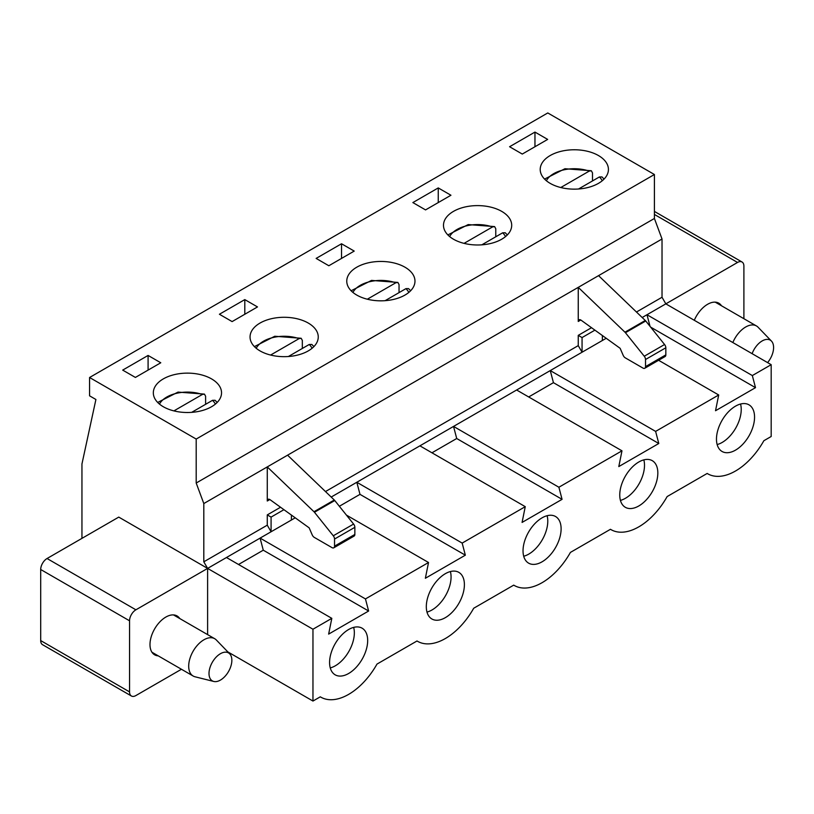 <?xml version="1.0" encoding="UTF-8"?>
<svg xmlns="http://www.w3.org/2000/svg" width="814" height="814" viewBox="0 0 814 814"><rect width="100%" height="100%" fill="white"/><g stroke="black" fill="none" stroke-linecap="round" stroke-linejoin="round"><path stroke-width="1.22" d="M205.606 404.314L205.606 396.245L204.436 394.108L202.35 394.464L173.901 410.897M191.666 412.352L212.505 400.325L215.1 400.284L217.175 402.452M302.33 348.473L302.33 340.405L301.16 338.268L299.064 338.624L270.614 355.046M288.39 356.512L309.218 344.485L311.823 344.444L313.899 346.611M399.043 292.633L399.043 284.564L397.873 282.427L395.787 282.784L367.338 299.206M385.114 300.671L405.942 288.644L408.547 288.604L410.622 290.771M495.767 236.782L495.767 228.724L494.597 226.587L492.511 226.943L464.061 243.366M481.827 244.831L502.665 232.804L505.26 232.763L507.346 234.931M592.49 180.942L592.49 172.883L591.32 170.747L589.224 171.103L560.775 187.525M578.551 188.99L599.379 176.964L601.984 176.923M229.721 653.856L216.321 639.977A21.54 12.434 120 0 0 214.703 638.715A21.54 12.434 120 0 0 203.927 639.784A21.54 12.434 120 0 0 189.855 658.76A21.54 12.434 120 0 0 193.162 676.027A21.54 12.434 120 0 0 195.065 676.79L213.777 681.46A16.158 9.33 120 0 0 228.51 671.56A16.158 9.33 120 0 0 229.721 653.856A16.158 9.33 120 0 0 220.431 653.703A16.158 9.33 120 0 0 209.554 669.139A16.158 9.33 120 0 0 213.777 681.46M767.592 362.606A16.158 9.33 120 0 0 771.458 341.086L758.058 327.208A21.54 12.434 120 0 0 756.44 325.946A21.54 12.434 120 0 0 745.665 327.014A21.54 12.434 120 0 0 732.834 342.541M771.458 341.086A16.158 9.33 120 0 0 762.169 340.934A16.158 9.33 120 0 0 752.116 353.673M654.405 211.416L742.032 262.006A8.974 5.179 120 0 1 743.894 266.117L743.894 318.701M742.032 262.006A8.974 5.179 120 0 0 737.545 262.454L665.832 303.856L662.026 297.263L662.026 239.001L654.405 218.478L654.405 174.511L547.781 112.953L89.571 377.503L196.194 439.061L196.194 483.028L654.405 218.478M721.499 305.779A22.436 12.953 120 0 0 718.813 303.184A22.436 12.953 120 0 0 707.59 304.294A22.436 12.953 120 0 0 694.301 320.289M181.441 669.261L135.897 695.553A8.974 5.179 120 0 1 131.41 696.001L42.562 644.698A8.974 5.179 120 0 1 40.7 640.587L129.548 691.89L129.548 620.797L40.7 569.505L40.7 640.587M578.245 321.459A3.592 2.076 -120 0 1 578.988 319.821A3.592 2.076 -120 0 1 581.094 320.197L620.136 348.311L623.188 355.352A3.592 2.076 -120 0 0 625.305 357.865L642.979 368.081A3.592 2.076 -120 0 0 644.78 368.254A3.592 2.076 -120 0 0 645.522 366.615L645.522 359.503A3.592 2.076 -120 0 0 644.261 356.237L625.437 332.723A3.592 2.076 -120 0 0 624.959 332.193L578.245 287.362L578.245 321.459L580.789 319.994M644.78 368.254L665.089 356.532A3.592 2.076 -120 0 0 665.832 354.884L665.832 347.782A3.592 2.076 -120 0 0 664.57 344.515L645.746 320.991A3.592 2.076 -120 0 0 645.268 320.472L598.555 275.641L662.026 239.001M287.576 455.179L334.289 500.01A3.592 2.076 -120 0 1 334.768 500.539L353.591 524.063A3.592 2.076 -120 0 1 354.853 527.319L334.544 539.041L334.544 546.153A3.592 2.076 -120 0 1 333.801 547.802A3.592 2.076 -120 0 1 332 547.619L314.326 537.413A3.592 2.076 -120 0 1 312.21 534.89L309.157 527.848L270.116 499.735A3.592 2.076 -120 0 0 268.01 499.358A3.592 2.076 -120 0 0 267.267 501.007L267.267 466.91L598.555 275.641M196.194 483.028L203.805 503.551L267.267 466.91L313.98 511.731A3.592 2.076 -120 0 1 314.458 512.26L333.282 535.785A3.592 2.076 -120 0 1 334.544 539.041M203.805 503.551L203.805 561.813L267.267 525.172L267.267 514.906L280.545 507.244M325.488 491.554L578.245 345.624L578.245 335.368L591.524 327.706M636.467 312.016L662.026 297.263M550.193 183.374A34.107 19.689 180 0 1 540.211 169.454A34.107 19.689 180 0 1 574.318 149.766A34.107 19.689 180 0 1 608.424 169.454A34.107 19.689 180 0 1 587.362 187.647A34.107 19.689 180 0 1 550.193 183.374M227.828 651.892L312.963 701.047L320.289 696.825A55.647 32.133 120 0 0 320.808 697.13A55.647 32.133 120 0 0 376.984 664.092L417.002 640.984A55.647 32.133 120 0 0 417.531 641.29A55.647 32.133 120 0 0 473.697 608.251L513.726 585.134A55.647 32.133 120 0 0 514.255 585.449A55.647 32.133 120 0 0 570.421 552.411L610.449 529.293A55.647 32.133 120 0 0 610.968 529.609A55.647 32.133 120 0 0 667.144 496.56L707.173 473.453A55.647 32.133 120 0 0 707.692 473.768A55.647 32.133 120 0 0 763.858 440.72L771.184 436.497L771.184 364.682L665.832 303.856L642.185 317.511M650.03 326.343L646.977 314.733L752.329 375.559L771.184 364.682M650.64 327.116L755.504 387.657L752.329 375.559M658.587 360.276L718.701 394.983L715.526 410.734L755.504 387.657M740.547 404.029A26.923 15.547 -60 0 1 741.228 409.452A26.923 15.547 -60 0 1 722.191 442.429A26.923 15.547 -60 0 1 717.154 444.556M754.558 417.155A26.923 15.547 -60 0 1 742.806 444.251A26.923 15.547 -60 0 1 722.049 451.465A26.923 15.547 -60 0 1 722.049 420.37A26.923 15.547 -60 0 1 748.982 404.823A26.923 15.547 -60 0 1 754.558 417.155M606.206 338.278L550.264 370.584L655.616 431.4L718.701 394.983M438.247 202.574L438.247 187.922L450.936 195.248L425.549 209.91L412.861 202.574L438.247 187.922M453.479 239.214A34.107 19.689 180 0 1 443.488 225.295A34.107 19.689 180 0 1 477.594 205.606A34.107 19.689 180 0 1 511.701 225.295A34.107 19.689 180 0 1 490.649 243.488A34.107 19.689 180 0 1 453.479 239.214M528.683 396.957L553.439 382.672L550.264 370.584L516.625 389.998L621.977 450.824L618.803 466.575L658.791 443.498L655.616 431.4M516.625 389.998L453.54 426.424L558.892 487.24L621.977 450.824M553.439 382.672L658.791 443.498M643.833 459.879A26.923 15.547 -60 0 1 644.505 465.293A26.923 15.547 -60 0 1 625.467 498.27A26.923 15.547 -60 0 1 620.431 500.396M657.834 472.995A26.923 15.547 -60 0 1 646.082 500.091A26.923 15.547 -60 0 1 625.335 507.305A26.923 15.547 -60 0 1 625.335 476.21A26.923 15.547 -60 0 1 652.258 460.663A26.923 15.547 -60 0 1 657.834 472.995M341.524 258.414L341.524 243.762L354.212 251.088L328.836 265.751L316.137 258.414L341.524 243.762M356.756 295.065A34.107 19.689 180 0 1 346.764 281.135A34.107 19.689 180 0 1 380.871 261.447A34.107 19.689 180 0 1 414.977 281.135A34.107 19.689 180 0 1 393.925 299.328A34.107 19.689 180 0 1 356.756 295.065M431.959 452.798L456.715 438.512L453.54 426.424L419.902 445.838L525.254 506.664L522.079 522.425L562.067 499.338L558.892 487.24M419.902 445.838L356.817 482.264L462.169 543.091L525.254 506.664M456.715 438.512L562.067 499.338M547.11 515.72A26.923 15.547 -60 0 1 547.781 521.143A26.923 15.547 -60 0 1 528.744 554.12A26.923 15.547 -60 0 1 523.707 556.237M561.111 528.835A26.923 15.547 -60 0 1 549.358 555.931A26.923 15.547 -60 0 1 528.612 563.146A26.923 15.547 -60 0 1 528.612 532.051A26.923 15.547 -60 0 1 555.535 516.503A26.923 15.547 -60 0 1 561.111 528.835M244.8 314.255L244.8 299.603L257.499 306.929L232.112 321.591L219.414 314.255L244.8 299.603M260.032 350.905A34.107 19.689 180 0 1 250.051 336.976A34.107 19.689 180 0 1 284.147 317.287A34.107 19.689 180 0 1 318.254 336.976A34.107 19.689 180 0 1 297.202 355.169A34.107 19.689 180 0 1 260.032 350.905M346.418 515.099L428.53 562.505L425.366 578.266L465.343 555.179L462.169 543.091M295.228 517.816L260.104 538.105L365.455 598.931L428.53 562.505M339.357 506.267L359.992 494.352L356.817 482.264L331.206 497.049M359.992 494.352L465.343 555.179M450.386 571.56A26.923 15.547 -60 0 1 451.068 576.984A26.923 15.547 -60 0 1 432.02 609.961A26.923 15.547 -60 0 1 426.994 612.077M464.397 584.676A26.923 15.547 -60 0 1 452.635 611.772A26.923 15.547 -60 0 1 431.888 618.986A26.923 15.547 -60 0 1 431.888 587.891A26.923 15.547 -60 0 1 458.811 572.344A26.923 15.547 -60 0 1 464.397 584.676M148.087 370.105L148.087 355.443L160.775 362.769L135.389 377.431L122.7 370.105L148.087 355.443M163.319 406.746A34.107 19.689 180 0 1 153.327 392.816A34.107 19.689 180 0 1 187.434 373.127A34.107 19.689 180 0 1 221.54 392.816A34.107 19.689 180 0 1 200.478 411.009A34.107 19.689 180 0 1 163.319 406.746M238.522 564.489L263.268 550.193L260.104 538.105L226.465 557.519L331.817 618.345L328.642 634.106L368.62 611.019L365.455 598.931M226.465 557.519L207.611 568.406L312.963 629.232L331.817 618.345M129.548 691.89A8.974 5.179 120 0 0 131.41 696.001M207.611 634.625L207.611 568.406L118.763 517.104L47.049 558.516A8.974 5.179 120 0 0 40.7 569.505M129.548 620.797A8.974 5.179 120 0 1 135.897 609.808L207.611 568.406L203.805 561.813M179.762 618.548A22.436 12.953 120 0 0 177.076 615.954A22.436 12.953 120 0 0 165.853 617.063A22.436 12.953 120 0 0 149.99 644.546A22.436 12.953 120 0 0 154.629 654.822A22.436 12.953 120 0 0 158.221 655.85M263.268 550.193L368.62 611.019M578.245 345.624L582.061 352.218L582.061 337.566L578.245 335.368M353.663 627.401A26.923 15.547 -60 0 1 354.344 632.824A26.923 15.547 -60 0 1 335.307 665.801A26.923 15.547 -60 0 1 330.27 667.918M367.674 640.516A26.923 15.547 -60 0 1 355.922 667.612A26.923 15.547 -60 0 1 335.164 674.826A26.923 15.547 -60 0 1 335.164 643.732A26.923 15.547 -60 0 1 362.098 628.184A26.923 15.547 -60 0 1 367.674 640.516M81.949 538.359L81.949 463.98L95.91 399.491L89.571 395.828L89.571 377.503M312.963 629.232L312.963 701.047M196.194 439.061L654.405 174.511M509.584 146.734L534.961 132.082L547.659 139.408L522.273 154.06L509.584 146.734M267.267 525.172L271.082 531.766L271.082 517.104L267.267 514.906M333.801 547.802L354.11 536.07A3.592 2.076 -120 0 0 354.853 534.432L334.544 546.153M534.961 146.734L534.961 132.082M291.392 515.058L291.392 520.034M271.082 517.104L283.933 509.686M354.853 527.319L354.853 534.432M602.37 335.51L602.37 340.496M582.061 337.566L594.912 330.148M159.483 404.11A29.172 16.84 180 0 1 202.35 394.464M212.505 400.325A29.172 16.84 180 0 1 215.374 404.11M256.207 348.27A29.172 16.84 180 0 1 299.064 338.624M309.218 344.485A29.172 16.84 180 0 1 312.098 348.27M352.93 292.43A29.172 16.84 180 0 1 395.787 282.784M405.942 288.644A29.172 16.84 180 0 1 408.811 292.43M449.654 236.589A29.172 16.84 180 0 1 492.511 226.943M502.665 232.804A29.172 16.84 180 0 1 505.535 236.589M546.367 180.749A29.172 16.84 180 0 1 589.224 171.103M599.379 176.964A29.172 16.84 180 0 1 602.258 180.749M645.522 366.615L665.832 354.884M645.522 359.503L665.832 347.782M269.81 499.542L267.267 501.007M624.959 332.193L645.268 320.472M625.437 332.723L645.746 320.991M644.261 356.237L664.57 344.515M353.591 524.063L333.282 535.785M334.289 500.01L313.98 511.731M334.768 500.539L314.458 512.26M135.897 609.808L47.049 558.516M654.405 214.448L737.545 262.454M204.436 394.108L178.052 392.094L157.682 402.452M301.16 338.268L274.776 336.253L254.406 346.611M397.873 282.427L371.499 280.413L351.119 290.771M494.597 226.587L468.213 224.572L447.842 234.931M591.32 170.747L564.936 168.732L544.566 179.08M601.984 176.913L604.059 179.08M214.703 638.715L173.484 614.916M193.162 676.027L151.943 652.228M756.44 325.946L715.221 302.147M707.692 473.768L707.163 473.463M610.968 529.609L610.439 529.304M514.255 585.449L513.715 585.144M417.531 641.29L416.992 640.984M320.808 697.13L320.278 696.825"/></g></svg>
